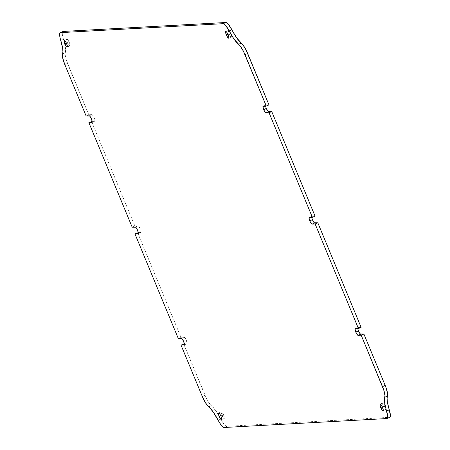 <?xml version="1.0" encoding="UTF-8"?>
<svg xmlns="http://www.w3.org/2000/svg" width="450" height="450" viewBox="0 0 450 450"><rect width="100%" height="100%" fill="white"/><g stroke="black" fill="none" stroke-linecap="round" stroke-linejoin="round"><path stroke-width="0.34" stroke-dasharray="2.25 1.69" d="M230.867 33.604A3.628 0.878 -113.8 0 0 228.476 30.336A3.628 0.878 -113.8 0 0 229.005 33.705L227.919 34.183L229.005 33.705L228.302 30.589L228.555 30.313L229.618 31.258L231.328 34.881L231.317 36.99L230.254 36.051L229.005 33.705A3.628 0.878 -113.8 0 0 231.396 36.973A3.628 0.878 -113.8 0 0 231.306 34.813A3.628 0.878 -113.8 0 0 230.867 33.604L230.867 33.604M228.184 34.785L230.664 33.694L228.184 34.785M69.328 42.48A3.628 0.878 -113.8 0 0 66.938 39.212A3.628 0.878 -113.8 0 0 67.466 42.581L66.381 43.059L67.466 42.581L66.763 39.465L67.477 39.426L68.079 40.134L69.784 43.762L69.778 45.866L68.715 44.927L67.466 42.581A3.628 0.878 -113.8 0 0 69.857 45.849A3.628 0.878 -113.8 0 0 69.328 42.48L66.645 43.661L69.328 42.48M223.678 415.114A3.628 0.878 -113.8 0 0 221.287 411.846A3.628 0.878 -113.8 0 0 221.816 415.215L220.731 415.693L221.816 415.215L221.113 412.104L221.366 411.829L222.429 412.768L224.134 416.396L224.128 418.506L223.065 417.561L221.816 415.215A3.628 0.878 -113.8 0 0 224.207 418.483A3.628 0.878 -113.8 0 0 223.678 415.114L220.995 416.295L223.678 415.114M385.217 406.238A3.628 0.878 -113.8 0 0 382.826 402.969A3.628 0.878 -113.8 0 0 383.355 406.339L382.269 406.817L383.355 406.339L382.652 403.223L383.366 403.183L385.217 406.238L385.942 408.752A3.628 0.878 -113.8 0 0 385.419 406.738A3.628 0.878 -113.8 0 0 385.217 406.238L382.534 407.419L385.217 406.238M184.05 337.089L185.766 339.098L187.071 342.748L186.817 343.761L184.382 343.896L186.817 343.761L184.275 344.88L186.817 343.761A3.628 0.878 -113.8 0 0 186.896 343.744A3.628 0.878 -113.8 0 0 186.3 340.223A3.628 0.878 -113.8 0 0 184.05 337.089L180.945 337.258L184.05 337.089L181.367 338.271L184.05 337.089M389.689 417.319A12.088 2.925 -113.8 0 1 389.43 417.381L386.747 418.562L389.43 417.381L226.822 426.319A12.088 2.925 -113.8 0 1 221.051 419.507A12.088 2.925 -113.8 0 1 220.821 419.062L218.138 420.244L220.821 419.062A24.176 5.85 -113.8 0 0 218.694 415.187A24.176 5.85 -113.8 0 0 211.416 405.714A12.088 2.925 -113.8 0 1 205.003 395.342L202.32 396.523L205.003 395.342L183.707 343.929L206.544 398.7L209.908 404.145L215.91 410.827L224.184 424.378L225.664 425.846L226.822 426.319L389.666 417.33M357.767 328.573L358.02 327.527L361.125 327.358L358.02 327.527A3.628 0.878 -113.8 0 0 357.941 327.544A3.628 0.878 -113.8 0 0 357.767 328.573M311.692 217.339L311.946 216.292L315.051 216.124L311.946 216.292A3.628 0.878 -113.8 0 0 311.867 216.309A3.628 0.878 -113.8 0 0 311.692 217.339M265.618 106.104L265.866 105.058L268.976 104.889L265.866 105.058L263.183 106.239L265.866 105.058A3.628 0.878 -113.8 0 0 265.787 105.075A3.628 0.878 -113.8 0 0 265.618 106.104M63.253 31.438L62.533 32.012L62.308 33.576L65.379 47.407L65.576 50.557L65.059 54.444L66.251 60.002L88.796 114.789L92.362 114.851L94.213 117.906L94.916 121.016L92.233 121.427L94.663 121.292A3.628 0.878 -113.8 0 0 94.742 121.275A3.628 0.878 -113.8 0 0 94.151 117.754A3.628 0.878 -113.8 0 0 91.901 114.621L89.218 115.802L91.901 114.621L88.796 114.789L67.5 63.383L64.817 64.564L67.5 63.383A12.088 2.925 -113.8 0 1 65.227 52.779A24.176 5.85 -113.8 0 0 64.581 43.262A24.176 5.85 -113.8 0 0 64.058 41.248A24.176 5.85 -113.8 0 0 63.399 39.015L60.716 40.196L63.399 39.015A12.088 2.925 -113.8 0 1 62.994 31.5M91.558 121.461L134.871 226.024L138.437 226.086L140.287 229.14L140.991 232.251L138.308 232.661L140.743 232.526L138.201 233.646L140.743 232.526A3.628 0.878 -113.8 0 0 140.822 232.509A3.628 0.878 -113.8 0 0 140.226 228.988A3.628 0.878 -113.8 0 0 137.976 225.855L134.871 226.024L91.558 121.461M137.632 232.695L180.945 337.258L137.632 232.695M385.926 408.611L385.92 409.354L385.206 409.393L383.355 406.339A3.628 0.878 -113.8 0 0 385.746 409.607A3.628 0.878 -113.8 0 0 385.942 408.757M226.822 426.319L224.139 427.5L226.822 426.319M132.188 227.205L134.871 226.024L132.188 227.205M86.113 115.971L88.796 114.789L86.113 115.971M178.262 338.439L180.945 337.258L178.262 338.439M355.337 328.708L358.02 327.527L355.337 328.708M92.126 122.411L94.663 121.292L92.132 122.411M309.257 217.474L311.946 216.292L309.257 217.474M135.293 227.036L137.976 225.855L135.293 227.036M62.544 53.961L65.227 52.779L62.544 53.961M211.416 405.714L208.732 406.896L211.416 405.714M228.476 30.336L225.793 31.517M66.938 39.212L64.254 40.393M221.287 411.846L218.604 413.027M382.826 402.969L380.143 404.151M385.746 409.607L383.062 410.788M224.207 418.483L221.524 419.664M69.857 45.849L67.174 47.031M231.396 36.973L228.713 38.154M357.941 327.544L355.258 328.725M184.213 344.925L186.896 343.744M92.059 122.456L94.742 121.275M265.787 105.075L263.104 106.256M311.867 216.309L309.178 217.491M138.133 233.691L140.822 232.509"/><path stroke-width="0.67" d="M389.43 417.381L390.15 416.807L390.375 415.243L387.304 401.411L387.107 398.261L387.624 394.374L386.432 388.817L385.183 385.436L363.887 334.029L360.321 333.968L358.47 330.913L355.787 332.094A3.628 0.878 66.2 0 1 355.258 328.725A3.628 0.878 66.2 0 1 355.337 328.708L358.442 328.539L361.125 327.358L358.442 328.539L315.129 223.976L311.563 223.914L309.713 220.86L309.009 217.749L312.368 217.305L269.055 112.742L265.489 112.68L263.632 109.626L266.321 108.444A3.628 0.878 -113.8 0 0 268.633 111.729L265.95 112.911A3.628 0.878 66.2 0 1 263.632 109.626L262.935 106.515L266.293 106.071L243.456 51.3L240.092 45.855L234.09 39.172L225.816 25.622L224.336 24.154L223.178 23.681L60.57 32.619L59.85 33.193L59.923 37.17L62.696 48.589L62.893 51.739L62.376 55.626L62.73 58.112L64.817 64.564L86.113 115.971L89.679 116.032L91.53 119.087L92.233 122.198L88.875 122.642L132.188 227.205L135.754 227.267L137.604 230.321L138.308 233.432L134.949 233.876L178.262 338.439L181.828 338.501L183.679 341.556L184.382 344.666L181.024 345.111L202.32 396.523L205.549 402.913L213.227 412.009L219.831 423.225L222.981 427.027L224.139 427.5L386.747 418.562L387.467 417.988L387.692 416.424L384.621 402.593L384.424 399.442L384.941 395.556L383.749 389.998L361.204 335.211L357.637 335.149L355.787 332.094L358.47 330.913A3.628 0.878 -113.8 0 0 360.782 334.198L358.099 335.379A3.628 0.878 66.2 0 1 355.787 332.094L355.084 328.984L358.442 328.539L315.129 223.976L317.812 222.795L361.125 327.358L317.812 222.795L314.246 222.733L312.396 219.679A3.628 0.878 -113.8 0 0 314.707 222.964L312.024 224.145A3.628 0.878 66.2 0 1 309.713 220.86L312.396 219.679L311.687 217.305M226.322 34.886A3.628 0.878 66.2 0 1 225.793 31.517A3.628 0.878 66.2 0 1 228.184 34.785L228.887 37.896L228.634 38.171L227.571 37.232L225.866 33.604L225.872 31.494L226.935 32.439L228.184 34.785A3.628 0.878 66.2 0 1 228.713 38.154A3.628 0.878 66.2 0 1 226.322 34.886L227.919 34.183L226.322 34.886M64.783 43.762A3.628 0.878 66.2 0 1 64.254 40.393A3.628 0.878 66.2 0 1 66.645 43.661L67.348 46.777L66.634 46.817L66.032 46.108L64.322 42.48L64.333 40.376L65.396 41.316L66.645 43.661A3.628 0.878 66.2 0 1 67.174 47.031A3.628 0.878 66.2 0 1 64.783 43.762L66.381 43.059L64.783 43.762M219.133 416.396A3.628 0.878 66.2 0 1 218.604 413.027A3.628 0.878 66.2 0 1 220.995 416.295L221.698 419.411L221.445 419.687L220.382 418.742L218.672 415.119L218.683 413.01L219.746 413.949L220.995 416.295A3.628 0.878 66.2 0 1 221.524 419.664A3.628 0.878 66.2 0 1 219.133 416.396L220.731 415.693L219.133 416.396M380.672 407.52A3.628 0.878 66.2 0 1 380.143 404.151A3.628 0.878 66.2 0 1 382.534 407.419L383.237 410.535L382.522 410.574L381.921 409.866L380.216 406.238L380.222 404.134L381.285 405.073L382.534 407.419A3.628 0.878 66.2 0 1 383.062 410.788A3.628 0.878 66.2 0 1 380.672 407.52L382.269 406.817L380.672 407.52M311.692 217.339A3.628 0.878 -113.8 0 0 312.396 219.679L309.713 220.86A3.628 0.878 66.2 0 1 309.178 217.491A3.628 0.878 66.2 0 1 309.257 217.474L312.368 217.305L315.051 216.124L312.368 217.305L269.055 112.742L271.738 111.561L315.051 216.124L271.738 111.561L268.172 111.499L266.321 108.444L263.632 109.626A3.628 0.878 66.2 0 1 263.104 106.256A3.628 0.878 66.2 0 1 263.183 106.239L266.293 106.071L268.976 104.889L266.293 106.071L244.997 54.658L247.68 53.477L268.976 104.889L246.139 50.119L242.775 44.674L236.773 37.991L228.499 24.441L227.019 22.973L225.861 22.5L223.178 23.681L60.57 32.619A12.088 2.925 66.2 0 0 60.311 32.681A12.088 2.925 66.2 0 0 60.716 40.196A24.176 5.85 66.2 0 1 62.544 53.961A12.088 2.925 66.2 0 0 64.817 64.564L86.113 115.971L89.218 115.802A3.628 0.878 66.2 0 1 91.468 118.935A3.628 0.878 66.2 0 1 92.059 122.456A3.628 0.878 66.2 0 1 91.98 122.473L88.875 122.642L92.233 121.427L88.875 122.642L132.188 227.205L135.293 227.036A3.628 0.878 66.2 0 1 137.543 230.169A3.628 0.878 66.2 0 1 138.133 233.691A3.628 0.878 66.2 0 1 138.054 233.708L134.949 233.876L138.308 232.661L134.949 233.876L178.262 338.439L181.367 338.271A3.628 0.878 66.2 0 1 183.617 341.404A3.628 0.878 66.2 0 1 184.213 344.925A3.628 0.878 66.2 0 1 184.134 344.942L181.024 345.111L184.382 343.896L181.024 345.111L202.32 396.523A12.088 2.925 66.2 0 0 208.732 406.896A24.176 5.85 66.2 0 1 218.138 420.244A12.088 2.925 66.2 0 0 224.139 427.5L386.747 418.562A12.088 2.925 66.2 0 0 387.006 418.5L389.689 417.319A12.088 2.925 -113.8 0 0 389.284 409.804L386.601 410.985A12.088 2.925 66.2 0 1 387.006 418.5M357.767 328.573A3.628 0.878 -113.8 0 0 358.47 330.913L357.761 328.539M265.618 106.104A3.628 0.878 -113.8 0 0 266.321 108.444L265.613 106.071M60.311 32.681L62.994 31.5A12.088 2.925 -113.8 0 1 63.253 31.438L60.57 32.619L63.253 31.438L225.861 22.5L63.253 31.438L62.533 32.012M361.204 335.211L363.887 334.029L385.183 385.436L382.5 386.618L361.204 335.211L363.887 334.029L360.782 334.198L358.099 335.379L361.204 335.211M271.738 111.561L269.055 112.742L265.95 112.911L268.633 111.729L271.738 111.561M315.129 223.976L317.812 222.795L314.707 222.964L312.024 224.145L315.129 223.976M387.456 396.039A24.176 5.85 -113.8 0 0 389.284 409.804L386.601 410.985A24.176 5.85 66.2 0 1 384.772 397.221L387.456 396.039A12.088 2.925 -113.8 0 0 385.183 385.436L382.5 386.618A12.088 2.925 66.2 0 1 384.772 397.221L387.456 396.039M247.68 53.477A12.088 2.925 -113.8 0 0 241.268 43.104L238.584 44.286A12.088 2.925 66.2 0 1 244.997 54.658L247.68 53.477M229.179 30.938L231.862 29.756A24.176 5.85 -113.8 0 0 241.268 43.104L238.584 44.286A24.176 5.85 66.2 0 1 229.179 30.938L231.862 29.756A12.088 2.925 -113.8 0 0 225.861 22.5L223.178 23.681A12.088 2.925 66.2 0 1 229.179 30.938"/></g></svg>
